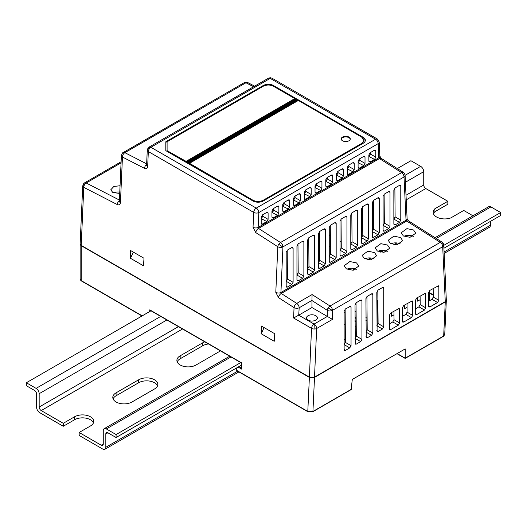 <?xml version="1.0" encoding="UTF-8"?>
<svg xmlns="http://www.w3.org/2000/svg" width="527" height="527" viewBox="0 0 527 527"><rect width="100%" height="100%" fill="white"/><g stroke="black" fill="none" stroke-linecap="round" stroke-linejoin="round"><path stroke-width="0.79" d="M131.981 401.996A11.238 6.489 180 0 1 116.085 401.996A11.238 6.489 180 0 1 112.791 397.404A11.238 6.489 180 0 1 116.085 392.819L138.641 379.789A11.238 6.489 180 0 1 150.893 378.386A11.238 6.489 180 0 1 157.83 384.381A11.238 6.489 180 0 1 154.536 388.966L131.981 401.996M220.26 350.778A11.238 6.489 180 0 1 218.633 351.964L196.07 364.987A11.238 6.489 180 0 1 180.175 364.987A11.238 6.489 180 0 1 176.888 360.402A11.238 6.489 180 0 1 180.175 355.811L202.737 342.787A11.238 6.489 180 0 1 204.792 341.852M472.969 215.793L463.734 210.457L450.809 217.915A11.541 6.667 180 0 1 436.554 216.972A11.541 6.667 180 0 1 433.174 212.256A11.541 6.667 180 0 1 434.913 208.738L447.838 201.281L447.838 204.239L434.913 211.702A11.541 6.667 0 0 0 433.464 213.738M157.533 385.856A11.238 6.489 0 0 0 149.675 381.1A11.238 6.489 0 0 0 138.641 382.754L116.085 395.777A11.238 6.489 0 0 0 113.088 398.886M208.475 343.973A11.238 6.489 0 0 0 202.737 345.745L180.175 358.775A11.238 6.489 0 0 0 177.184 361.878M237.651 371.179L105.828 447.285A4.348 2.51 -120 0 1 104.926 449.281A4.348 2.51 -120 0 1 102.752 449.063L79.162 435.447L79.162 432.483L90.446 425.974A11.238 6.489 180 0 0 93.734 421.383A11.238 6.489 180 0 0 86.797 415.388A11.238 6.489 180 0 0 74.551 416.798L74.551 419.755L63.266 426.271L39.683 412.648A4.348 2.51 60 0 1 36.607 407.325L36.607 393.998A2.898 1.673 60 0 0 34.551 390.448L26.35 385.711L26.35 382.754L36.093 388.373L160.735 316.411M93.437 422.865A11.238 6.489 0 0 0 85.578 418.102A11.238 6.489 0 0 0 74.551 419.755M434.913 211.702L434.913 208.738M406.014 195.234L423.734 184.997L423.734 171.677A4.348 2.51 -120 0 0 420.658 166.348L410.915 160.722L397.318 168.574M423.734 184.997A2.898 1.673 -120 0 0 425.79 188.547L406.225 199.845M447.838 201.281L425.79 188.547M63.266 426.271L63.266 423.306L41.218 410.579A2.898 1.673 60 0 1 39.169 407.028L39.169 393.702A4.348 2.51 -120 0 0 36.093 388.373M63.266 423.306L74.551 416.798M105.828 447.285L105.828 433.965A2.898 1.673 60 0 1 106.428 432.634A2.898 1.673 60 0 1 107.877 432.779L116.085 437.515L116.085 434.558L106.342 428.932A4.348 2.51 -120 0 0 104.162 428.714A4.348 2.51 -120 0 0 103.266 430.711L103.266 444.03A2.898 1.673 60 0 1 102.66 445.361A2.898 1.673 60 0 1 101.21 445.216L79.162 432.483M444.149 253.428L489.491 227.249A4.348 2.51 -120 0 0 490.393 225.26L490.393 221.412M443.912 248.25L500.65 215.49L500.65 212.526L490.907 206.907A4.348 2.51 -120 0 0 488.733 206.689L435.025 237.697M150.992 310.785L26.35 382.754M116.085 434.558L240.727 362.596M443.774 245.365L500.65 212.526M241.61 365.046L116.085 437.515M236.682 369.796L237.203 370.679M381.429 251.899L381.429 250.43M274.435 341.114L274.462 340.633M264.06 327.577L261.26 333.795L274.185 341.259M143.687 265.621L143.706 265.147M133.305 252.084L130.505 258.302L143.436 265.766M273.144 208.732L273.144 211.334M329.256 235.22L330.357 235.852M340.02 241.432L341.226 242.13M368.604 257.934L369.789 258.619M382.45 250.391L382.45 251.307M429.268 292.959L433.247 295.252M80.157 244.054L81.211 245.681L309.382 377.418L314.514 377.418L445.262 301.925L446.316 300.298M236.478 368.004L236.84 370.712L307.946 411.765L312.774 411.765L351.107 389.637L352.299 379.447L405.197 348.907L405.197 358.195L443.681 335.976L444.735 334.546L446.323 300.502M405.197 358.162L397.154 353.551M236.695 367.886L236.695 370.395L307.794 411.435L312.926 411.468L351.41 389.249M149.694 311.536L149.773 309.836L241.821 362.984L241.814 368.011M149.773 309.836L150.775 310.416M244.284 82.653C246.05 82.113 247.216 82.087 247.769 82.581L247.769 82.581A3.623 2.207 117.5 0 0 245.964 82.759L124.879 152.672A3.623 2.095 60 0 0 123.199 152.56L123.061 152.646A3.623 2.958 57.4 0 1 123.153 152.593A3.623 2.095 60 0 1 123.199 152.56L244.284 82.653A3.623 2.095 60 0 1 245.964 82.759L253.619 86.744M403.405 172.434A3.623 1.976 122.4 0 0 401.594 172.612A3.623 2.095 60 0 1 403.32 174.529L404.631 173.732L403.405 172.434L381.265 158.383L379.868 156.137A3.623 2.2 -2.7 0 1 378.808 157.784L379.453 158.568L381.265 158.383M443.76 245.062A3.623 2.2 177.3 0 1 442.7 246.715L445.262 301.635L446.323 300.094L443.76 245.062L443.247 243.369L441.995 244.264A3.623 2.095 60 0 1 442.7 246.715L332.458 310.363A3.623 2.095 180 0 1 332.32 310.436A3.623 2.095 180 0 1 327.333 310.363L327.333 316.431L311.951 307.551L311.951 300.548L327.333 310.363A3.623 1.983 122.5 0 1 328.176 307.893L332.32 310.436M146.658 163.857L124.879 152.672A3.623 2.194 117.2 0 0 122.448 157.026A3.623 1.983 -177.5 0 1 122.317 156.941A3.623 1.983 -177.5 0 1 121.388 155.544L119.372 201.162A3.623 1.983 2.5 0 0 120.433 202.645C120.176 204.68 119.155 205.332 117.356 204.608L83.773 187.348A3.623 1.983 -177.5 0 1 82.713 185.866L84.392 182.968A3.623 2.879 -122.4 0 1 84.478 182.915A3.623 2.095 60 0 1 84.524 182.889L84.524 182.889A3.623 2.095 60 0 1 86.204 182.994A3.623 2.194 117.2 0 0 83.773 187.348A3.623 2.879 -122.4 0 1 84.392 182.968L121.111 161.763M272.024 78.207L377.398 139.042A3.623 2.095 120 0 0 375.586 139.22L270.213 78.385L270.213 77.719L272.024 78.207A3.623 2.095 -60 0 0 270.213 78.385A3.623 2.095 -120 0 0 268.401 78.207L149.075 147.099A3.623 2.095 60 0 1 150.887 147.277A3.623 2.095 120 0 0 148.331 151.559A3.623 1.983 -177.5 0 1 147.264 150.129A3.623 1.983 -177.5 0 1 147.264 150.076L147.264 150.076A3.623 1.983 -177.5 0 1 147.283 149.945M404.631 173.732L405.085 175.326A3.623 2.2 177.3 0 1 404.025 176.973L406.04 220.266L406.692 221.044L281.247 293.467A3.623 1.989 122.7 0 0 278.552 297.669L275.799 292.347L277.815 246.728A3.623 1.989 -57.3 0 1 278.704 244.33A3.623 1.989 -57.3 0 1 280.509 242.525A3.623 2.095 60 0 1 282.94 246.88A3.623 1.983 -177.5 0 1 282.795 246.952A3.623 1.983 -177.5 0 1 277.815 246.728L255.793 232.605L253.039 227.282A3.623 1.983 2.5 0 0 258.164 227.44L378.808 157.784L378.149 143.66A3.623 2.2 -2.7 0 0 379.209 142.013A3.623 2.2 -2.7 0 0 379.209 142L377.398 139.042M332.458 319.395L327.333 316.431L314.105 324.072L298.717 315.186L299.178 307.768A3.623 2.095 -120 0 0 296.747 303.407L312.083 294.553L330.027 306.003A3.623 2.095 -120 0 1 332.458 310.363L332.458 319.395L316.668 328.512A3.623 1.983 -177.5 0 1 314.105 329.013A3.623 1.983 -177.5 0 1 311.543 328.354A3.623 2.095 -60 0 1 314.105 324.072A3.623 2.095 60 0 1 314.237 324.151A3.623 2.095 60 0 1 316.668 328.512L314.514 377.121L445.262 301.635M119.715 193.409L112.87 192.566L110.749 189.825L113.872 186.472L120.051 185.741M119.774 192.111A7.253 4.19 0 0 0 113.536 192.869M403.346 235.938L401.225 232.756L406.923 228.626L413.603 230.016L415.724 233.197L410.026 237.328L403.346 235.938M413.3 236.412A7.253 4.19 0 0 0 403.932 236.274M346.331 268.856L344.203 265.674L349.908 261.544L356.581 262.933L358.709 266.115L353.004 270.246L346.331 268.856M356.278 269.33A7.253 4.19 0 0 0 346.918 269.192M364.276 258.493L362.154 255.318L367.853 251.181L374.532 252.571L376.653 255.753L370.955 259.883L364.276 258.493M374.229 258.968A7.253 4.19 0 0 0 364.862 258.829M377.299 250.977L375.178 247.795L380.876 243.665L387.556 245.055L389.677 248.237L383.979 252.367L377.299 250.977M387.253 251.451A7.253 4.19 0 0 0 377.885 251.313M390.323 243.454L388.201 240.279L393.9 236.142L400.579 237.539L402.7 240.714L397.002 244.844L390.323 243.454M400.276 243.929A7.253 4.19 0 0 0 390.909 243.79M308.104 320.133A5.441 3.142 180 0 1 306.51 317.913A5.441 3.142 180 0 1 309.869 315.014A5.441 3.142 180 0 1 315.792 315.693A5.441 3.142 180 0 1 317.386 317.913A5.441 3.142 180 0 1 314.033 320.811A5.441 3.142 180 0 1 308.104 320.133M275.799 292.347A3.623 1.983 2.5 0 0 280.924 292.505L406.04 220.266A3.623 2.2 -2.7 0 0 407.101 218.619L405.085 175.326L420.658 166.348M408.497 220.859L442.081 242.17A3.623 1.976 122.4 0 0 440.276 242.354L406.692 221.044L408.497 220.859L407.101 218.619M82.713 185.866L80.15 243.849L81.211 245.384L309.382 377.121L314.514 377.121M329.256 234.818L330.35 235.45M340.02 241.037L341.226 241.728M369.256 257.907L370.132 258.421M429.268 292.557L433.24 294.85M273.493 85.526L363.222 137.33A7.253 4.19 180 0 1 365.349 140.287A7.253 4.19 180 0 1 363.222 143.252L263.236 200.978A7.253 4.19 180 0 1 252.98 200.978L165.814 150.65L165.814 141.77L263.236 85.526A7.253 4.19 180 0 1 273.493 85.526L273.493 86.112A7.253 4.19 0 0 0 263.236 86.112L165.814 142.362L165.814 150.65M368.867 160.887L370.138 161.901L369.163 161.941L368.867 161.163L368.867 154.938L370.138 152.725L374.513 150.202L375.329 150.076L375.784 150.939L375.784 157.171L374.513 159.385L368.867 156.493M370.138 161.901L374.513 159.385M358.096 167.099L359.374 168.12L358.393 168.159L358.096 167.382L358.096 161.157L359.374 158.943L363.742 156.42L364.565 156.288L365.02 157.158L365.02 163.39L363.742 165.597L358.096 162.711M359.374 168.12L363.742 165.597M347.326 173.317L348.604 174.338L347.629 174.378L347.326 173.6L347.326 167.369L348.604 165.162L352.971 162.639L353.795 162.507L354.249 163.377L354.249 169.602L352.971 171.815L347.326 168.923M348.604 174.338L352.971 171.815M336.562 179.536L337.84 180.557L336.858 180.596L336.562 179.819L336.562 173.587L337.84 171.374L342.207 168.857L343.031 168.726L343.485 169.595L343.485 175.82L342.207 178.034L336.562 175.142M337.84 180.557L342.207 178.034M325.791 185.748L327.069 186.769L326.094 186.808L325.791 186.031L325.791 179.806L327.069 177.592L331.437 175.069L332.26 174.944L332.715 175.807L332.715 182.039L331.437 184.246L325.791 181.36M327.069 186.769L331.437 184.246M315.027 191.966L316.305 192.987L315.324 193.027L315.027 192.25L315.027 186.024L316.305 183.811L320.673 181.288L321.49 181.156L321.944 182.026L321.944 188.251L320.673 190.464L315.027 187.572M316.305 192.987L320.673 190.464M304.257 198.185L305.535 199.206L304.553 199.246L304.257 198.468L304.257 192.236L305.535 190.03L309.902 187.507L310.726 187.375L311.18 188.244L311.18 194.47L309.902 196.683L304.257 193.791M305.535 199.206L309.902 196.683M293.486 204.404L294.764 205.418L293.789 205.458L293.486 204.687L293.486 198.455L294.764 196.242L299.132 193.719L299.955 193.593L300.41 194.456L300.41 200.688L299.132 202.902L293.486 200.01M294.764 205.418L299.132 202.902M282.722 210.616L284 211.637L283.019 211.676L282.722 210.899L282.722 204.674L284 202.46L288.368 199.937L289.191 199.812L289.646 200.675L289.646 206.907L288.368 209.114L282.722 206.228M284 211.637L288.368 209.114M271.952 216.834L273.23 217.855L272.255 217.895L271.952 217.117L271.952 210.892L273.23 208.679L277.597 206.156L278.421 206.024L278.875 206.894L278.875 213.119L277.597 215.332L271.952 212.44M273.23 217.855L277.597 215.332M261.188 223.053L262.466 224.074L261.484 224.113L261.188 223.336L261.188 217.104L262.466 214.897L266.833 212.374L267.65 212.243L268.105 213.112L268.105 219.337L266.833 221.551L261.188 218.659M262.466 224.074L266.833 221.551M340.02 254.949L341.298 255.97L340.323 256.01L340.02 255.233L340.02 221.175L341.298 218.962L345.666 216.445L346.489 216.314L346.944 217.183L346.944 251.234L345.666 253.447L340.02 250.187L341.272 247.96L346.944 251.234M341.298 255.97L345.666 253.447M329.256 261.168L330.534 262.189L329.553 262.229L329.256 261.451L329.256 227.394L330.534 225.181L334.902 222.657L335.719 222.532L336.173 223.395L336.173 257.453L334.902 259.666L329.256 256.405M330.534 262.189L334.902 259.666M318.486 267.387L319.764 268.401L318.782 268.441L318.486 267.663L318.486 233.613L319.764 231.399L324.131 228.876L324.955 228.744L325.409 229.614L325.409 263.671L324.131 265.885L318.486 262.624L319.737 260.397L325.409 263.671M319.764 268.401L324.131 265.885M307.715 273.599L308.993 274.62L308.018 274.659L307.715 273.882L307.715 239.825L308.993 237.618L313.361 235.095L314.184 234.963L314.639 235.832L314.639 269.89L313.361 272.097L307.715 268.842L308.967 266.616L314.639 269.89M308.993 274.62L313.361 272.097M296.951 279.817L298.229 280.838L297.248 280.878L296.951 280.1L296.951 246.043L298.229 243.83L302.597 241.313L303.42 241.182L303.875 242.045L303.875 276.102L302.597 278.315L296.951 275.054M298.229 280.838L302.597 278.315M286.181 286.036L287.459 287.057L286.484 287.096L286.181 286.319L286.181 252.262L287.459 250.048L291.826 247.525L292.65 247.4L293.104 248.263L293.104 282.32L291.826 284.534L286.181 281.273M287.459 287.057L291.826 284.534M383.096 230.082L384.367 231.103L383.392 231.142L383.096 230.365L383.096 196.307L384.367 194.101L388.742 191.578L389.558 191.446L390.013 192.315L390.013 226.366L388.742 228.58L383.096 225.319L384.348 223.092L390.013 226.366M384.367 231.103L388.742 228.58M372.325 236.3L373.603 237.321L372.622 237.361L372.325 236.583L372.325 202.526L373.603 200.313L377.971 197.79L378.794 197.665L379.249 198.527L379.249 232.585L377.971 234.798L372.325 231.537M373.603 237.321L377.971 234.798M368.478 238.803L367.2 241.017L361.555 237.756L362.807 235.529L368.478 238.803L368.478 204.746L366.957 204.153M361.555 242.519L362.833 243.54L367.2 241.017M362.833 243.54L361.858 243.573L361.555 242.802L361.555 208.745L362.833 206.531L367.2 204.008L368.024 203.877L368.478 204.746M357.714 245.022L356.436 247.229L350.791 243.975L352.043 241.748L357.714 245.022L357.714 210.965L356.193 210.365M350.791 248.731L352.069 249.752L356.436 247.229M352.069 249.752L351.087 249.791L350.791 249.014L350.791 214.963L352.069 212.75L356.436 210.227L357.26 210.095L357.714 210.965M393.86 223.863L395.138 224.884L394.163 224.924L393.86 224.146L393.86 190.095L395.138 187.882L399.506 185.359L400.329 185.227L400.783 186.097L400.783 220.154L399.506 222.361L393.86 219.107M395.138 224.884L399.506 222.361M328.176 307.893A3.623 1.983 122.5 0 1 330.027 306.003L440.276 242.354A3.623 2.095 60 0 1 441.995 244.264M382.457 287.564L383.281 287.439L383.735 288.302L383.735 326.799L382.457 329.013L378.09 331.536L377.108 331.575L376.812 292.301L378.09 290.087L382.457 287.564M371.561 293.855L372.385 293.73L372.839 294.593L372.839 333.09L371.561 335.304L367.194 337.827L366.212 337.866L365.916 298.592L367.194 296.378L371.561 293.855M390.652 329.612L389.67 329.652L389.374 328.874L389.374 315.245L390.652 313.031L399.176 308.453L399.631 309.323L399.631 322.952L398.353 325.166L390.652 329.612L389.374 328.591M403.728 322.063L402.747 322.102L402.45 321.325L402.45 307.696L403.728 305.482L412.252 300.904L412.707 301.773L412.707 315.403L411.429 317.616L403.728 322.063L402.45 321.042M416.804 314.514L415.823 314.553L415.526 313.776L415.526 300.146L416.804 297.933L425.329 293.361L425.783 294.224L425.783 307.854L424.505 310.067L416.804 314.514L415.526 313.493M429.88 306.964L428.899 307.004L428.603 306.227L428.603 292.597L429.88 290.384L438.398 285.812L438.853 286.675L438.853 300.304L437.581 302.518L429.88 306.964L428.603 305.943M351.048 345.672L349.77 347.886L345.402 350.409L344.421 350.448L344.124 349.671L344.124 311.174L345.402 308.96L350.593 306.312L351.048 307.175L351.048 345.672L345.402 342.418L344.124 344.645M360.666 300.146L361.489 300.021L361.944 300.884L361.944 339.381L360.666 341.595L356.298 344.118L355.317 344.157L355.02 304.883L356.298 302.669L360.666 300.146M355.02 338.354L356.298 336.127L356.028 302.86M376.812 325.772L378.096 323.545L377.819 290.278M365.916 332.063L367.2 329.836L366.924 296.569M393.965 311.121L394.031 319.718L392.767 321.938L389.374 323.901M407.035 303.572L407.107 312.168L405.843 314.388L402.45 316.352M420.111 296.022L420.184 304.626L418.919 306.839L415.526 308.802M433.187 288.473L433.26 297.076L431.995 299.29L428.603 301.253M345.132 309.151L345.402 342.418M261.273 333.769L261.418 326.048L274.765 333.756L274.218 341.239M130.518 258.276L130.663 250.562L144.009 258.27L143.463 265.753M149.075 147.099L147.264 150.076L146.605 164.964A3.623 1.983 2.5 0 0 147.672 166.446C147.415 168.482 146.387 169.134 144.596 168.403A3.623 2.194 -62.8 0 1 146.638 164.305M117.356 204.608A3.623 2.194 -62.8 0 1 119.398 200.504M365.33 140.584A7.253 4.19 0 0 0 363.222 137.922L298.229 100.393M297.874 100.189L297.044 99.715M296.464 99.379L295.739 98.957M294.936 98.496L273.493 86.112M255.793 232.605A3.623 1.989 122.7 0 1 258.493 228.402L280.509 242.525L401.594 172.612L379.453 158.568L258.493 228.402L258.164 227.44L258.823 212.552L378.149 143.66A3.623 2.095 -120 0 0 375.586 139.22L256.26 208.112A3.623 2.095 60 0 1 258.823 212.552A3.623 1.983 -177.5 0 1 253.698 212.401A3.623 2.095 -60 0 1 256.26 208.112L150.887 147.277A3.623 2.958 180 0 0 147.264 150.129M370.389 152.586L370.422 154.075L369.183 156.308M359.618 158.798L359.658 160.294L358.419 162.527M348.854 165.017L348.887 166.506L347.649 168.739M338.084 171.235L338.123 172.724L336.878 174.957M327.32 177.454L327.353 178.943L326.114 181.176M316.549 183.666L316.589 185.155L315.344 187.388M305.779 189.885L305.818 191.373L304.58 193.607M295.015 196.103L295.048 197.592L293.809 199.825M284.244 202.315L284.284 203.811L283.039 206.044M273.48 208.534L273.513 210.023L272.275 212.256M262.709 214.752L262.749 216.241L261.504 218.474M341.035 219.146L341.272 247.96M330.271 225.365L330.508 254.179L329.243 256.399M319.5 231.584L319.737 260.397M308.736 237.796L308.967 266.616M297.966 244.014L298.203 272.828L296.938 275.048M287.195 250.233L287.432 279.046L286.168 281.266M384.111 194.279L384.348 223.092M373.34 200.497L373.577 229.311L372.312 231.531M362.576 206.716L362.807 235.529M351.805 212.928L352.043 241.748M394.875 188.06L395.112 216.88L393.847 219.1M312.083 294.553L311.951 300.39L299.178 307.768A3.623 1.983 -177.5 0 1 294.053 307.61A3.623 1.989 122.7 0 1 294.942 305.212A3.623 1.989 122.7 0 1 296.747 303.407L281.247 293.467L280.924 292.505L282.94 246.88L404.025 176.973A3.623 2.095 60 0 0 403.32 174.529M130.656 257.973L130.327 258.164M261.412 333.466L261.082 333.657M298.717 315.186L293.598 317.992L294.053 307.61L278.552 297.669M311.951 307.551L298.855 315.113M330.449 247.038L329.256 246.346M319.579 240.76L318.486 240.128M429.268 290.917L429.268 300.864M420.144 299.705L417.628 301.161L417.628 297.459M407.068 307.254L404.604 308.677L404.604 304.975M393.992 314.803L391.581 316.2L391.581 312.498M377.905 300.41L377.174 300.831L377.174 325.508M377.174 300.831L376.812 299.784M356.094 269.422L355.06 268.823M353.584 268.454L353.584 270.173M396.917 242.954L393.821 244.739M383.887 250.477L380.797 252.262M370.863 257.993L367.774 259.778M355.02 316.971A5.02 2.898 180 0 1 355.62 317.267A5.02 2.898 180 0 1 356.147 317.629M344.124 339.302L345.383 340.034M355.02 311.253L356.1 311.879M365.916 317.544L367.102 318.229M367.115 319.961L365.916 320.653M356.219 326.253L355.02 326.944M345.264 325.159L344.124 324.5M344.124 312.544L345.159 311.944M356.18 320.989A5.02 2.898 180 0 1 355.02 321.668M356.16 318.499L355.02 319.158M355.02 320.666L355.916 321.187M342.537 140.781A4.532 2.615 180 0 1 341.206 138.93A4.532 2.615 180 0 1 344.006 136.513A4.532 2.615 180 0 1 348.946 137.079A4.532 2.615 180 0 1 350.271 138.93A4.532 2.615 180 0 1 347.471 141.348A4.532 2.615 180 0 1 342.537 140.781M341.232 139.227A4.532 2.615 180 0 1 344.243 137.053A4.532 2.615 180 0 1 348.946 137.672A4.532 2.615 180 0 1 350.244 139.227M361.944 143.845L364.065 140.88L361.944 137.33L297.999 100.117L189.041 163.027L252.98 200.24C256.392 201.854 259.811 201.854 263.236 200.24L263.236 200.827L361.944 143.845L364.065 140.287M297.742 100.262L297.044 99.563L188.08 162.474L167.099 150.65L167.099 151.242L252.98 200.827C256.392 202.447 259.811 202.447 263.236 200.827M188.08 162.474L189.041 163.027M167.099 150.65L167.099 141.77L263.236 86.263A7.253 4.183 180 0 1 273.493 86.263L294.804 98.569M296.339 99.451L295.061 98.417L186.097 161.328M297.044 99.563L296.589 99.307L187.632 162.211M361.944 143.252L263.236 200.24M298.229 100.545L189.265 163.449M298.229 100.249L189.265 163.153M186.775 161.717L295.739 98.812M186.775 162.013L295.739 99.109M297.044 99.86L188.08 162.771M138.641 382.754L138.641 379.789M116.085 392.819L116.085 395.777M202.737 345.745L202.737 342.787M180.175 355.811L180.175 358.775M490.393 225.26L444.083 251.998M182.526 328.993L41.218 410.579M101.21 445.216L103.266 444.03M39.169 393.702L166.888 319.968M405.408 182.256L423.734 171.677M39.169 407.028L178.429 326.628M106.342 428.932L230.984 356.97M436.244 238.467L490.907 206.907M107.877 432.779L105.828 433.965M443.681 335.976L443.167 336.239L443.681 335.976L445.262 301.925M314.514 377.418L312.926 411.468L312.412 411.732M307.794 411.435L308.308 411.732L307.794 411.435L309.382 377.418M81.211 245.681L81.211 280.614L142.231 315.844M241.821 369.19L238.125 367.055M241.61 367.892L239.146 366.469M142.02 315.969L81.356 280.944A0.725 0.422 -60 0 1 81.211 280.614A3.623 2.095 0 0 1 80.144 279.132L80.144 244.199M121.388 155.544C122.903 151.209 123.015 153.324 123.061 152.646A3.623 2.958 57.4 0 0 122.317 156.941M278.704 244.33L282.795 246.952M314.105 329.013L314.237 324.151M121.065 162.863L86.204 182.994L119.418 200.062M270.213 78.385L150.887 147.277M309.382 377.121L311.543 328.354L293.598 317.992M253.039 227.282L253.698 212.401L148.331 151.559L147.672 166.446M144.596 168.403L122.448 157.026L120.433 202.645M83.773 187.348L81.211 245.384M363.222 137.922L363.222 137.33M263.236 86.112L263.236 85.526M375.784 150.939L374.262 150.347M370.422 154.075L375.784 157.171M365.02 157.158L363.498 156.565M359.658 160.294L365.02 163.39M354.249 163.377L352.728 162.777M348.887 166.506L354.249 169.602M343.485 169.595L341.964 168.996M338.123 172.724L343.485 175.82M332.715 175.807L331.193 175.214M327.353 178.943L332.715 182.039M321.944 182.026L320.423 181.433M316.589 185.155L321.944 188.251M311.18 188.244L309.659 187.645M305.818 191.373L311.18 194.47M300.41 194.456L298.888 193.864M295.048 197.592L300.41 200.688M284.284 203.811L289.646 206.907M289.646 200.675L288.124 200.082M273.513 210.023L278.875 213.119M278.875 206.894L277.354 206.294M262.749 216.241L268.105 219.337M268.105 213.112L266.583 212.513M346.944 217.183L345.422 216.584M336.173 223.395L334.652 222.802M330.508 254.179L336.173 257.453M325.409 229.614L323.888 229.021M314.639 235.832L313.117 235.233M303.875 242.045L302.353 241.452M298.203 272.828L303.875 276.102M293.104 248.263L291.583 247.67M287.432 279.046L293.104 282.32M390.013 192.315L388.491 191.716M379.249 198.527L377.727 197.935M373.577 229.311L379.249 232.585M400.783 186.097L399.262 185.497M395.112 216.88L400.783 220.154M383.735 326.799L378.096 323.545M382.213 287.709L383.735 288.302M372.839 333.09L367.2 329.836M371.318 294L372.839 294.593M392.767 321.938L398.353 325.166M398.109 308.73L399.631 309.323M399.631 322.952L394.031 319.718M405.843 314.388L411.429 317.616M411.185 301.18L412.707 301.773M412.707 315.403L407.107 312.168M418.919 306.839L424.505 310.067M424.261 293.631L425.783 294.224M425.783 307.854L420.184 304.626M431.995 299.29L437.581 302.518M438.853 300.304L433.26 297.076M437.331 286.082L438.853 286.675M349.526 306.582L351.048 307.175M361.944 339.381L356.298 336.127M360.422 300.291L361.944 300.884M382.457 329.013L376.831 325.765M376.812 330.515L378.09 331.536M371.561 335.304L365.936 332.056M365.916 336.806L367.194 337.827M349.77 347.886L344.138 344.638M344.124 349.388L345.402 350.409M360.666 341.595L355.033 338.347M355.02 343.097L356.298 344.118M252.98 200.827L252.98 200.24M104.926 449.281L238.922 371.917M104.162 428.714L229.713 356.232M444.735 334.546L443.53 336.279L405.197 358.406L396.969 353.657M241.61 368.472L241.61 363.103L150.267 310.37M81.356 280.944L80.144 279.132M268.401 78.207L270.213 77.719M254.64 86.151L247.769 82.581M379.209 142.013L379.868 156.137M443.247 243.369L442.081 242.17"/></g></svg>
